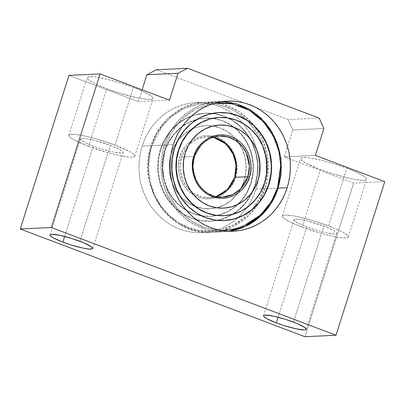 <?xml version="1.0" encoding="UTF-8"?>
<svg xmlns="http://www.w3.org/2000/svg" width="405" height="405" viewBox="0 0 405 405"><rect width="100%" height="100%" fill="white"/><g stroke="black" fill="none" stroke-linecap="round" stroke-linejoin="round"><path stroke-width="0.3" stroke-dasharray="2.02 1.52" d="M302.115 227.119A34.597 4.916 17.6 0 1 282.361 216.042A34.597 4.916 17.6 0 1 328.561 225.884L346.832 168.277A34.597 4.916 -162.4 0 0 300.632 158.436A34.597 4.916 -162.4 0 0 320.385 169.518L302.115 227.119L320.385 169.518L305.81 163.053L301.112 159.727L300.606 158.563L301.366 157.793L306.524 157.55L310.726 158.087L321.575 160.37L334.252 163.944L346.832 168.277L357.402 172.707L364.348 176.555L366.105 178.073L366.611 179.238L365.852 180.002L363.852 180.346L356.491 179.709L351.408 178.757L332.966 173.851L320.385 169.518A34.597 4.916 -162.4 0 0 366.586 179.359A34.597 4.916 -162.4 0 0 346.832 168.277L328.561 225.884A34.597 4.916 17.6 0 1 348.315 236.96A34.597 4.916 17.6 0 1 302.115 227.119L291.544 222.694L284.599 218.847L282.842 217.328L282.336 216.164L283.095 215.394L285.095 215.055L292.456 215.688L297.538 216.64L315.981 221.55L334.206 228.126L343.136 232.343L347.834 235.675L348.341 236.839L347.581 237.608L345.581 237.948L338.221 237.315L333.138 236.363L321.145 233.376L302.115 227.119M88.619 146.327A34.597 4.916 17.6 0 1 68.87 135.245A34.597 4.916 17.6 0 1 115.071 145.086L133.341 87.485A34.597 4.916 -162.4 0 0 87.141 77.644A34.597 4.916 -162.4 0 0 106.895 88.725L88.619 146.327L106.895 88.725L96.324 84.296L89.378 80.448L87.622 78.934L87.115 77.77L87.875 77.001L93.034 76.758L97.235 77.294L108.084 79.572L120.761 83.152L133.341 87.485L143.912 91.915L150.852 95.762L152.614 97.276L153.12 98.44L152.361 99.21L147.202 99.453L137.918 97.964L119.475 93.059L106.895 88.725A34.597 4.916 -162.4 0 0 153.095 98.567A34.597 4.916 -162.4 0 0 133.341 87.485L115.071 145.086A34.597 4.916 17.6 0 1 134.819 156.168A34.597 4.916 17.6 0 1 88.619 146.327L74.044 139.862L71.108 138.054L69.351 136.536L68.84 135.371L69.599 134.602L74.763 134.359L84.043 135.847L96.036 138.834L115.071 145.086L129.646 151.551L132.582 153.363L134.339 154.882L134.85 156.047L134.09 156.811L132.091 157.155L128.927 157.054L119.647 155.571L107.654 152.584L88.619 146.327M256.056 189.175L278.235 188.138L256.056 189.175A65.119 60.163 87.3 0 0 196.076 102.581A65.119 60.163 87.3 0 0 142.19 146.089A65.119 60.163 87.3 0 0 202.171 232.683A65.119 60.163 87.3 0 0 256.056 189.175L253.869 195.094L251.156 200.748L247.946 206.084L244.261 211.051L240.145 215.597L235.629 219.682L230.769 223.266L225.6 226.314L220.173 228.795L214.549 230.688L208.772 231.974L202.905 232.642L196.997 232.683L191.114 232.095L185.308 230.89L179.633 229.073L174.145 226.668L168.9 223.692L163.944 220.173L159.332 216.154L155.095 211.663L151.288 206.752L147.941 201.462L145.086 195.843L142.752 189.955L140.96 183.855L139.725 177.593L139.067 171.239L138.986 164.85L139.482 158.487L140.555 152.214L142.19 146.089L173.31 144.631L142.19 146.089L144.377 140.171L147.091 134.516L150.301 129.18L153.986 124.213L158.102 119.667L162.618 115.582L167.478 111.998L172.646 108.95L178.073 106.469L183.698 104.576L189.474 103.29L195.342 102.622L201.25 102.581L207.132 103.169L212.939 104.374L218.614 106.191L224.102 108.596L229.346 111.572L234.303 115.091L238.915 119.111L243.152 123.601L246.959 128.512L250.305 133.802L253.16 139.421L255.494 145.309L257.286 151.409L258.522 157.672L259.18 164.025L259.261 170.414L258.765 176.777L257.691 183.05L256.056 189.175M93.287 146.109L64.628 236.454L93.287 146.109A22.386 3.179 -162.4 0 0 123.181 152.477A22.386 3.179 -162.4 0 0 110.403 145.309A22.386 3.179 -162.4 0 0 80.509 138.94A22.386 3.179 -162.4 0 0 93.287 146.109L101.427 148.913L113.365 152.088L121.414 153.115L122.71 152.893L123.201 152.396L122.872 151.642L119.834 149.491L110.403 145.309L79.947 241.309L110.403 145.309L94.056 140.186L87.04 138.713L82.276 138.302L80.98 138.52L80.489 139.021L81.957 140.753L86.452 143.243L93.287 146.109M306.777 226.901L278.124 317.247L306.777 226.901A22.386 3.179 -162.4 0 0 336.676 233.27A22.386 3.179 -162.4 0 0 323.894 226.101A22.386 3.179 -162.4 0 0 294 219.733A22.386 3.179 -162.4 0 0 306.777 226.901L319.094 230.951L326.855 232.88L334.905 233.908L336.201 233.685L336.692 233.189L336.363 232.435L333.325 230.283L323.894 226.101L293.438 322.107L323.894 226.101L307.552 220.983L300.53 219.505L295.766 219.095L294.475 219.318L293.979 219.814L295.447 221.545L299.943 224.036L306.777 226.901M315.363 155.378L284.249 156.836L292.774 129.954L323.894 128.496L292.774 129.954L288.097 119.581L319.211 118.123L288.097 119.581L156.441 69.756L288.097 119.581L292.774 129.954L284.249 156.836L290 159.013L284.249 156.836L315.363 155.378M142.109 89.814L138.363 101.625L169.477 100.167L138.363 101.625L68.977 75.37L138.363 101.625L142.109 89.814M304.904 336.697L353.631 183.09L384.75 181.637L353.631 183.09L290 159.013L353.631 183.09L304.904 336.697M263.544 188.371L266.353 174.879L266.06 158.127L260.516 139.128L247.931 120.811L233.518 109.993L216.518 104.136L199.179 103.943L183.617 108.697L171.097 116.792L161.904 126.512L151.814 146.089L151.121 145.704L156.953 132.577L167.326 119.045L183.526 107.603L193.777 103.867L205.102 102.161L222.618 104.131L239.097 111.618L252.492 123.555L261.701 137.948L266.723 152.771L268.312 166.587L265.078 188.755L263.544 188.371L259.129 198.992L252.583 209.081L243.972 217.92L233.66 224.81L222.244 229.26L210.463 231.073L199.037 230.364L188.553 227.524L178.711 222.669L169.336 215.506L161.104 206.125L154.654 194.916L150.457 182.528L148.701 169.766L149.268 157.413L151.814 146.089L156.229 135.472L162.78 125.383L171.386 116.544L181.703 109.649L193.119 105.199L204.9 103.391L216.321 104.1L226.805 106.94L236.652 111.795L246.027 118.954L254.259 128.339L260.704 139.548L264.905 151.936L266.662 164.693L266.09 177.051L263.544 188.371L265.078 188.755L278.149 188.143L265.078 188.755L259.342 201.842L248.969 215.374L232.769 226.815L222.517 230.551L211.192 232.257A65.119 60.163 87.3 0 0 258.233 203.695A65.119 60.163 87.3 0 0 265.078 188.755A65.119 60.163 87.3 0 0 205.102 102.161A65.119 60.163 87.3 0 0 151.217 145.663A65.119 60.163 87.3 0 0 211.192 232.257L193.676 230.293L177.198 222.801L163.802 210.863L154.594 196.471L149.572 181.648L147.982 167.837L151.121 145.704L151.814 146.089C147.749 156.29 147.648 169.756 151.516 186.492C155.981 202.687 169.513 220.583 188.553 227.524C207.441 234.935 228.218 230.02 240.894 220.32C253.419 209.785 260.967 199.133 263.544 188.371M278.184 188.021L281.379 165.847L279.769 152.042L274.727 137.239L265.508 122.877L252.118 110.975L235.659 103.508L218.168 101.549L206.849 103.255L196.597 106.991L180.397 118.432L170.024 131.964L164.283 145.051L165.817 145.435L171.153 133.113L180.635 120.32L195.357 109.178L215.141 103.027L207.122 104.546L195.706 108.996L185.389 115.891L176.782 124.725L170.232 134.819L165.817 145.435L163.271 156.76L162.704 169.113L164.46 181.87L168.657 194.258L175.107 205.472L183.338 214.852L192.714 222.011L202.556 226.866L213.04 229.706L221.11 230.455L204.383 227.519L189.013 219.53L176.747 207.659L168.434 193.757L163.974 179.628L162.638 166.526L165.817 145.435L164.283 145.051L151.217 145.663L164.283 145.051L161.048 167.224L162.638 181.035L167.665 195.863L176.869 210.251L190.269 222.188L206.742 229.681L224.264 231.65A65.119 60.163 -92.7 0 1 164.283 145.051A65.119 60.163 -92.7 0 1 218.168 101.549A65.119 60.163 -92.7 0 1 278.149 188.143L272.408 201.229L262.035 214.761L245.84 226.203L235.583 229.939L224.264 231.65L211.192 232.257C170.287 235.968 136.288 186.852 151.121 145.699C158.608 121.049 181 102.951 205.102 102.161L222.694 101.518M216.073 196.557L209.572 197.701L201.361 196.779L193.641 193.266L187.358 187.672L183.045 180.929L179.947 167.503L181.46 157.11A30.527 28.203 87.3 0 1 188.644 145.005A30.527 28.203 87.3 0 1 206.722 136.718A30.527 28.203 87.3 0 1 213.303 137.244L206.722 136.718L196.607 139.269L189.013 144.631L181.46 157.11L179.926 156.73C181.592 147.547 196.511 129.914 217.181 137.28C237.593 145.461 239.33 169.396 235.437 177.734L234.794 177.425L235.437 177.734C233.771 186.918 218.852 204.55 198.177 197.184C177.765 189.003 176.033 165.068 179.926 156.73L181.46 157.11L194.532 156.497L202.08 144.018L209.674 138.657L219.788 136.105A30.527 28.203 -92.7 0 0 194.532 156.497L181.46 157.11A30.527 28.203 87.3 0 0 190.801 191.14A30.527 28.203 87.3 0 0 209.572 197.701A30.527 28.203 87.3 0 0 216.083 196.562L209.572 197.701L222.644 197.088A30.527 28.203 -92.7 0 1 194.532 156.497L193.013 166.89L196.111 180.316L200.429 187.059L206.707 192.653L214.432 196.167L222.644 197.088M228.764 231.255A65.119 60.163 -92.7 0 1 224.264 231.65L228.769 231.255M254.932 185.115A54.052 49.936 87.3 0 0 205.153 113.238A54.052 49.936 87.3 0 0 160.426 149.349L160.739 149.334A54.052 49.936 -92.7 0 1 205.462 113.228A54.052 49.936 -92.7 0 1 255.246 185.1L254.932 185.115L255.246 185.1L257.494 174.808L257.838 164.222L256.269 153.753L252.841 143.8L247.693 134.749L241.021 126.942L233.077 120.69L224.167 116.22L214.64 113.709L204.854 113.258L195.19 114.878L186.016 118.513L177.689 124.016L170.525 131.179L164.805 139.73L160.739 149.334L158.492 159.626L158.142 170.211L159.717 180.681L163.139 190.633L168.288 199.685L174.965 207.487L182.908 213.744L191.813 218.214L201.346 220.725L211.126 221.176L220.791 219.556L229.964 215.921L238.292 210.418L245.455 203.254L251.181 194.704L255.246 185.1A54.052 49.936 -92.7 0 1 210.519 221.206A54.052 49.936 -92.7 0 1 160.739 149.334L160.426 149.349A54.052 49.936 87.3 0 0 210.21 221.221A54.052 49.936 87.3 0 0 254.932 185.115L257.18 174.823L257.529 164.238L255.96 153.768L252.533 143.815L247.384 134.764L240.712 126.957L232.764 120.7L223.859 116.235L214.326 113.724L204.545 113.273L194.881 114.893L185.708 118.528L177.38 124.031L170.216 131.195L164.491 139.745L160.426 149.349L158.178 159.641L157.834 170.227L159.403 180.696L162.83 190.649L167.979 199.7L174.651 207.502L182.594 213.759L191.504 218.229L201.032 220.735L210.818 221.191L220.482 219.571L229.655 215.936L237.983 210.433L245.147 203.269L250.867 194.719L254.932 185.115M218.999 112.59A54.052 49.936 87.3 0 0 218.842 112.6A54.052 49.936 87.3 0 0 174.12 148.706L174.428 148.696L174.12 148.706L178.185 139.102L183.905 130.552L191.069 123.388L199.397 117.885L208.57 114.251L218.234 112.63L228.02 113.086M165.007 150.949L164.729 150.964A49.167 45.426 87.3 0 0 210.013 216.341A49.167 45.426 87.3 0 0 216.817 215.465A49.167 45.426 87.3 0 0 250.695 183.495L250.973 183.485A49.167 45.426 -92.7 0 1 216.958 215.48A49.167 45.426 -92.7 0 1 210.291 216.331A49.167 45.426 -92.7 0 1 165.007 150.949A49.167 45.426 -92.7 0 1 205.694 118.103A49.167 45.426 -92.7 0 1 212.407 118.326A49.167 45.426 -92.7 0 1 250.973 183.485L250.695 183.495L252.74 174.135L253.054 164.506L251.626 154.983L248.513 145.932L243.825 137.695L237.755 130.597L230.531 124.907L222.426 120.842L213.759 118.559L204.859 118.149L196.066 119.622L187.723 122.928L180.149 127.934L173.634 134.45L168.424 142.226L164.729 150.964L162.683 160.324L162.37 169.953L163.797 179.476L166.911 188.527L171.593 196.764L177.668 203.862L184.893 209.552L192.998 213.617L201.665 215.9L210.565 216.31L219.358 214.837L227.701 211.537L235.275 206.53L241.79 200.009L246.999 192.233L250.695 183.495A49.167 45.426 87.3 0 0 212.271 118.356A49.167 45.426 87.3 0 0 205.411 118.118A49.167 45.426 87.3 0 0 164.729 150.964L168.703 142.211L173.912 134.435L180.427 127.919L188.001 122.912L196.349 119.607L205.138 118.133L214.037 118.543L222.709 120.827L230.809 124.892L238.034 130.582L244.109 137.685L248.791 145.916L251.905 154.968L253.333 164.491L253.019 174.12L250.973 183.485L247.278 192.223L242.074 199.999L235.553 206.515L227.98 211.521L219.637 214.827L210.843 216.3L201.943 215.89L193.276 213.607L185.171 209.542L177.947 203.852L171.877 196.749L167.194 188.517L164.076 179.466L162.648 169.943L162.962 160.314L165.007 150.949M223.95 215.688L223.671 215.703A49.167 45.426 87.3 0 0 264.354 182.857L264.637 182.842L264.354 182.857A49.167 45.426 87.3 0 0 219.075 117.48L219.353 117.465M171.345 153.47L171.315 153.47A41.593 38.429 87.3 0 0 209.628 208.783A41.593 38.429 87.3 0 0 237.927 193.139A41.593 38.429 87.3 0 0 244.043 180.994L244.078 180.989A41.593 38.429 -92.7 0 1 237.988 193.089A41.593 38.429 -92.7 0 1 209.658 208.783A41.593 38.429 -92.7 0 1 194.921 206.347A41.593 38.429 -92.7 0 1 171.345 153.47A41.593 38.429 -92.7 0 1 191.322 129.478A41.593 38.429 -92.7 0 1 205.765 125.682A41.593 38.429 -92.7 0 1 212.767 126.046A41.593 38.429 -92.7 0 1 235.442 138.652A41.593 38.429 -92.7 0 1 244.078 180.989L240.919 188.386L236.515 194.967L231.002 200.48L224.593 204.712L217.531 207.507L210.094 208.757L202.566 208.408L195.23 206.479L188.376 203.037L182.26 198.222L177.127 192.218L173.163 185.252L170.525 177.593L169.32 169.538L169.584 161.393L171.315 153.47L174.444 146.078L178.848 139.497L184.361 133.984L190.77 129.747L197.827 126.952L205.264 125.707L212.797 126.056L220.133 127.985L226.987 131.423L233.098 136.237L238.236 142.246L242.195 149.212L244.833 156.872L246.043 164.926L245.774 173.072L244.043 180.994A41.593 38.429 87.3 0 0 235.376 138.616A41.593 38.429 87.3 0 0 212.752 126.046A41.593 38.429 87.3 0 0 205.735 125.682A41.593 38.429 87.3 0 0 171.315 153.47L174.474 146.078L178.878 139.497L184.391 133.984L190.801 129.747L197.858 126.952L205.3 125.707L212.827 126.051L220.163 127.985L227.018 131.423L233.128 136.237L238.267 142.241L242.231 149.207L244.863 156.867L246.073 164.926L245.805 173.072L244.078 180.989L240.95 188.386L236.545 194.962L231.032 200.475L224.623 204.712L217.561 207.507L210.124 208.757L202.596 208.408L195.261 206.474L188.406 203.037L182.296 198.222L177.157 192.218L173.193 185.252L170.561 177.593L169.351 169.533L169.619 161.387L171.345 153.47M223.631 208.124L223.595 208.13A41.593 38.429 87.3 0 0 223.595 208.13A41.593 38.429 87.3 0 0 258.015 180.341L258.015 180.341A41.593 38.429 87.3 0 0 219.707 125.029A41.593 38.429 87.3 0 0 219.697 125.029M235.437 177.734L236.702 172.11L236.986 165.969L236.11 159.631L234.024 153.48L230.82 147.906L226.729 143.248L222.072 139.69L217.181 137.28L211.972 135.867L206.297 135.513L200.445 136.414L194.775 138.626L189.651 142.049L185.374 146.438L182.118 151.455L179.926 156.73L178.661 162.354L178.377 168.49L179.253 174.833L181.339 180.984L184.538 186.553L188.629 191.216L193.286 194.775L198.177 197.184L203.386 198.597L209.061 198.946L214.913 198.05L220.588 195.838L225.712 192.415L229.989 188.021L233.245 183.009L235.437 177.734M223.611 208.13L231.503 206.854L238.56 204.059L244.969 199.822L250.482 194.309L254.887 187.733L258.015 180.341L259.747 172.419L260.015 164.273L258.805 156.214L256.168 148.559L252.209 141.593L247.07 135.584L240.955 130.769L234.1 127.332L226.77 125.398L219.237 125.054M246.458 120.062L254.401 126.32M271.218 163.595L270.874 174.18M264.561 194.076L258.835 202.627M224.507 220.548L214.726 220.097L205.193 217.586L196.288 213.121L188.345 206.864L181.668 199.057L176.519 190.006L173.097 180.053L171.523 169.584L171.872 159.003L174.12 148.706A54.052 49.936 87.3 0 0 223.899 220.583A54.052 49.936 87.3 0 0 224.056 220.573M223.717 215.703L233.017 214.199L241.36 210.894L248.933 205.887L255.454 199.371L260.658 191.595L264.354 182.857L266.399 173.492L266.713 163.868L265.285 154.34L262.172 145.289L257.489 137.057L251.414 129.959L244.19 124.264L236.09 120.199L227.418 117.921L219.13 117.475M282.361 216.042L300.632 158.436M68.87 135.245L87.141 77.644M233.285 231.225L202.171 232.683M50.053 234.946L80.509 138.94M263.544 315.738L294 219.733M306.22 329.275L336.676 233.27M92.73 248.483L123.181 152.477M227.195 101.123L196.076 102.581M134.819 156.168L153.095 98.567M348.315 236.96L366.586 179.359M212.205 136.46L206.722 136.718L213.293 137.249M205.153 113.238L205.462 113.228M218.842 112.6L219.156 112.585M210.291 216.331L210.013 216.341M212.21 136.46L219.788 136.105M205.694 118.103L205.411 118.118M223.899 220.583L224.213 220.568M210.21 221.221L210.519 221.206"/><path stroke-width="0.61" d="M287.17 187.723A65.119 60.163 -92.7 0 1 233.285 231.225A65.119 60.163 -92.7 0 1 173.31 144.631L175.492 138.713L178.205 133.058L181.42 127.722L185.1 122.755L189.221 118.209L193.732 114.124L198.597 110.54L203.766 107.492L209.188 105.011L214.817 103.118L220.593 101.832L226.461 101.164L232.364 101.123L238.251 101.711L244.058 102.916L249.733 104.733L255.216 107.138L260.466 110.114L265.417 113.633L270.034 117.653L274.266 122.143L278.073 127.059L281.424 132.349L284.28 137.963L286.613 143.851L288.406 149.951L289.636 156.214L290.299 162.567L290.38 168.956L289.879 175.319L288.805 181.592L287.17 187.723L284.988 193.641L282.275 199.295L279.06 204.626L275.38 209.593L271.259 214.139L266.748 218.224L261.883 221.808L256.714 224.856L251.292 227.337L245.663 229.235L239.887 230.521L234.019 231.184L228.116 231.225L222.229 230.642L216.422 229.432L210.752 227.62L205.264 225.21L200.019 222.234L195.063 218.72L190.446 214.696L186.214 210.205L182.407 205.294L179.056 200.004L176.2 194.385L173.867 188.497L172.074 182.397L170.844 176.14L170.186 169.781L170.1 163.392L170.601 157.034L171.674 150.756L173.31 144.631A65.119 60.163 -92.7 0 1 227.195 101.123A65.119 60.163 -92.7 0 1 287.17 187.723L278.235 188.138L287.17 187.723M62.836 242.114A22.386 3.179 17.6 0 1 50.053 234.946A22.386 3.179 17.6 0 1 79.947 241.309A22.386 3.179 17.6 0 1 92.73 248.483A22.386 3.179 17.6 0 1 62.836 242.114L64.628 236.454L62.836 242.114L53.404 237.932L50.367 235.776L50.038 235.022L50.529 234.525L51.82 234.308L59.874 235.33L71.806 238.51L83.602 242.762L91.277 246.665L92.745 248.402L92.254 248.898L88.913 249.055L82.909 248.093L70.976 244.919L62.836 242.114M276.326 322.906A22.386 3.179 17.6 0 1 263.544 315.738A22.386 3.179 17.6 0 1 293.438 322.107A22.386 3.179 17.6 0 1 306.22 329.275A22.386 3.179 17.6 0 1 276.326 322.906L278.124 317.247L276.326 322.906L266.895 318.725L263.858 316.568L263.528 315.814L264.019 315.318L265.31 315.1L273.365 316.123L285.297 319.302L297.093 323.56L304.773 327.458L306.236 329.194L305.745 329.69L304.454 329.913L296.399 328.885L284.467 325.711L276.326 322.906M323.894 128.496L315.363 155.378L323.894 128.496L319.211 118.123L187.561 68.303L178.008 73.29L146.888 74.743L142.109 89.814L146.888 74.743L178.008 73.29L169.477 100.167L178.008 73.29L187.561 68.303L319.211 118.123L323.894 128.496M336.023 335.244L384.75 181.637L315.363 155.378L384.75 181.637L336.023 335.244L51.369 227.519L336.023 335.244L304.904 336.697L336.023 335.244M169.477 100.167L100.096 73.912L51.369 227.519L20.25 228.977L304.904 336.697L20.25 228.977L51.369 227.519L100.096 73.912L68.977 75.37L20.25 228.977L68.977 75.37L100.096 73.912L169.477 100.167M156.441 69.756L187.561 68.303L156.441 69.756L146.888 74.743L156.441 69.756M222.694 101.518L236.667 103.786L249.784 109.492L261.336 118.326L270.687 129.792L277.329 143.279L280.903 158.031L281.212 173.254L278.245 188.107L270.677 204.186L259.286 217.369L244.949 226.633L228.769 231.255A65.119 60.163 -92.7 0 0 278.149 188.143L277.546 187.718L271.618 201.072L260.724 214.822L243.628 226.066L232.865 229.397L221.105 230.455L224.466 230.415L236.247 228.607L247.663 224.157L257.975 217.262L266.586 208.423L273.132 198.334L277.546 187.718L280.093 176.393L280.665 164.04L278.908 151.278L274.706 138.895L268.262 127.681L260.03 118.3L250.654 111.137L240.808 106.287L230.323 103.447L218.902 102.738L215.141 103.027L232.713 103.903L249.647 110.53L263.685 122.006L273.481 136.318L278.908 151.278L280.705 165.286L277.546 187.718L278.184 188.021M234.834 177.309L236.348 168.121L234.414 156.3L226.648 144.317L213.303 137.244A30.527 28.203 87.3 0 1 234.834 177.309L247.9 176.696L249.44 177.081C253.333 168.738 251.596 144.803 231.184 136.622C210.514 129.256 195.595 146.888 193.929 156.072L194.628 156.462L193.929 156.072C190.036 164.41 191.767 188.345 212.179 196.531C232.855 203.892 247.774 186.265 249.44 177.081L247.9 176.696L234.834 177.309A30.527 28.203 87.3 0 1 216.083 196.562L223.57 192.886L229.063 187.859L234.834 177.309M219.788 136.105L228 137.027L235.725 140.54L242.003 146.134L246.321 152.882L249.419 166.303L247.9 176.696A30.527 28.203 -92.7 0 1 222.644 197.088L232.759 194.537L240.352 189.175L247.9 176.696A30.527 28.203 -92.7 0 0 219.788 136.105C207.562 137.295 199.174 144.079 194.628 156.462C187.657 175.805 203.634 198.86 222.644 197.088M270.874 174.18L268.626 184.472L268.935 184.457A54.052 49.936 -92.7 0 1 224.213 220.568A54.052 49.936 -92.7 0 1 174.428 148.696A54.052 49.936 -92.7 0 1 219.156 112.585A54.052 49.936 -92.7 0 1 268.935 184.457L268.626 184.472A54.052 49.936 87.3 0 0 218.999 112.59M219.353 117.465L219.075 117.48A49.167 45.426 87.3 0 0 178.387 150.326L178.671 150.311A49.167 45.426 -92.7 0 1 219.353 117.465A49.167 45.426 -92.7 0 1 264.637 182.842L260.936 191.58L255.732 199.356L249.217 205.877L241.638 210.883L233.295 214.184L224.507 215.662L215.607 215.247L206.935 212.964L198.835 208.904L191.606 203.209L185.536 196.111L180.853 187.88L177.739 178.823L176.312 169.3L176.626 159.671L178.671 150.311L178.387 150.326A49.167 45.426 87.3 0 0 223.671 215.703L223.95 215.688A49.167 45.426 -92.7 0 1 178.671 150.311L182.366 141.573L187.571 133.797L194.086 127.281L201.665 122.275L210.008 118.969L218.796 117.496L227.701 117.906L236.368 120.189L244.468 124.254L251.697 129.944L257.767 137.042L262.45 145.279L265.569 154.33L266.996 163.853L266.682 173.482L264.637 182.842A49.167 45.426 -92.7 0 1 223.95 215.688M219.697 125.029A41.593 38.429 87.3 0 0 185.287 152.817L185.318 152.812A41.593 38.429 -92.7 0 1 219.738 125.023A41.593 38.429 -92.7 0 1 258.046 180.336L259.777 172.419L260.045 164.273L258.835 156.214L256.198 148.554L252.239 141.588L247.101 135.584L240.99 130.769L234.131 127.327L226.8 125.398L219.267 125.049L211.83 126.299L204.773 129.094L198.364 133.331L192.851 138.844L188.446 145.42L185.318 152.812L183.586 160.734L183.323 168.88L184.528 176.939L187.166 184.594L191.13 191.56L196.263 197.569L202.378 202.384L209.233 205.821L216.569 207.755L224.097 208.099L231.533 206.854L238.596 204.059L245.005 199.822L250.518 194.309L254.922 187.728L258.046 180.336A41.593 38.429 -92.7 0 1 223.631 208.124A41.593 38.429 -92.7 0 1 185.318 152.812L185.287 152.817A41.593 38.429 87.3 0 0 223.575 208.13M249.44 177.081L247.242 182.356L243.992 187.368L239.714 191.757L234.591 195.185L228.916 197.392L223.064 198.293L217.389 197.939L212.179 196.531L207.289 194.117L202.632 190.558L198.541 185.9L195.342 180.331L193.256 174.175L192.38 167.837L192.664 161.696L193.929 156.072L196.121 150.797L199.376 145.785L203.654 141.396L208.777 137.968L214.447 135.756L220.3 134.86L225.975 135.209L231.184 136.622L236.074 139.031L240.732 142.59L244.822 147.253L248.027 152.822L250.113 158.978L250.984 165.316L250.705 171.452L249.44 177.081M219.728 125.023L211.8 126.299L204.743 129.094L198.334 133.331L192.82 138.844L188.416 145.425L185.287 152.817L183.556 160.734L183.293 168.88L184.498 176.939L187.135 184.599L191.099 191.565L196.233 197.569L202.348 202.384L209.203 205.826L216.538 207.755L224.066 208.104M228.02 113.086L237.548 115.592L246.458 120.062M254.401 126.32L261.073 134.121L266.222 143.173L269.649 153.125L271.218 163.595M224.056 220.573A54.052 49.936 87.3 0 0 268.626 184.472L264.561 194.076M258.835 202.627L251.672 209.79L243.344 215.298L234.171 218.928L224.507 220.548M219.13 117.475L209.729 118.984L201.381 122.285L193.808 127.291L187.292 133.812L182.088 141.588L178.387 150.326L176.342 159.686L176.028 169.315L177.456 178.838L180.574 187.89L185.257 196.126L191.327 203.224L198.551 208.914L206.656 212.979L215.323 215.263L224.223 215.673M174.428 148.696L178.494 139.087L184.219 130.537L191.383 123.373L199.711 117.87L208.884 114.24L218.548 112.615L228.329 113.071L237.862 115.577L246.766 120.047L254.71 126.304L261.387 134.106L266.536 143.157L269.958 153.11L271.532 163.579L271.183 174.165L268.935 184.457L264.87 194.066L259.149 202.611L251.986 209.775L243.658 215.283L234.485 218.913L224.821 220.533L215.035 220.082L205.507 217.571L196.597 213.106L188.654 206.849L181.982 199.042L176.833 189.991L173.406 180.038L171.836 169.568L172.181 158.988L174.428 148.696M213.293 137.249L224.314 142.378L232.424 152.022L236.125 164.435L234.738 177.344L227.569 189.439L216.073 196.557M218.842 112.6L219.156 112.585M223.899 220.583L224.213 220.568"/></g></svg>
